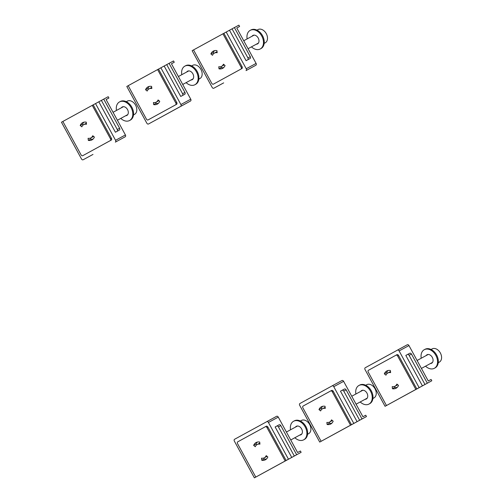 <?xml version="1.0" encoding="UTF-8"?>
<svg xmlns="http://www.w3.org/2000/svg" width="503" height="503" viewBox="0 0 503 503"><rect width="100%" height="100%" fill="white"/><g stroke="black" fill="none" stroke-linecap="round" stroke-linejoin="round"><path stroke-width="0.75" d="M256.09 63.409A1.509 1.063 -118.5 0 1 255.876 65.245L246.024 70.596A1.509 1.063 61.5 0 0 246.237 68.76L256.09 63.409L236.781 28.005L239.598 26.477L236.787 28.011M240.95 69.074L241.886 68.565A1.509 1.063 -118.5 0 0 242.094 66.729L241.157 67.239A1.509 1.063 61.5 0 1 240.95 69.074L213.41 84.146A1.509 1.063 61.5 0 1 213.41 84.152A1.509 1.063 61.5 0 1 211.757 83.335L193.536 49.916L192.14 50.684L212.165 87.415A1.509 1.063 61.5 0 0 213.819 88.226L223.672 82.876M239.598 26.477L238.875 25.15L234.411 27.577L250.28 56.688A1.509 1.063 -118.5 0 1 250.073 58.524L246.093 60.687L229.494 30.243L223.873 33.305L242.094 66.729M226.205 32.029L246.237 68.76M214.347 83.636L213.41 84.146L214.347 83.643A1.509 1.063 -118.5 0 0 214.347 83.636L241.886 68.565M193.536 49.916L223.873 33.305M229.494 30.243L234.404 27.564M222.936 33.814L241.157 67.239M217.183 52.727L216.95 50.621A9.802 6.916 -118.5 0 0 213.303 51.124A9.802 6.916 -118.5 0 0 210.883 53.947L212.518 55.28A7.539 5.319 61.5 0 1 214.379 53.111A7.539 5.319 61.5 0 1 217.183 52.727M223.439 64.189A7.539 5.319 61.5 0 1 221.571 66.358A7.539 5.319 61.5 0 1 218.767 66.742L219.006 68.848A9.802 6.916 -118.5 0 0 222.653 68.345A9.802 6.916 -118.5 0 0 225.074 65.522L223.439 64.189M214.033 53.324L213.228 52.67L210.883 53.947M213.228 52.67A9.802 6.916 61.5 0 1 214.561 50.646M223.741 67.547A9.802 6.916 61.5 0 1 221.351 67.572L221.232 66.522M221.351 67.572L219.006 68.848M250.28 56.688L247.935 57.958A1.509 1.063 61.5 0 1 247.728 59.794L246.093 60.687M247.935 57.958L232.059 28.841M248.067 48.697L258.133 43.233A4.521 3.194 -118.5 0 0 258.133 43.233A4.521 3.194 -118.5 0 0 258.14 43.233A4.521 3.194 -118.5 0 0 258.46 43.019M254.178 35.128A4.521 3.194 -118.5 0 0 253.814 35.285A4.521 3.194 -118.5 0 0 253.808 35.292M252.776 35.851A4.823 3.408 61.5 0 1 253.317 35.26M257.882 43.673A4.823 3.408 61.5 0 1 257.09 43.799M256.341 44.207A4.823 3.408 61.5 0 0 257.523 43.906A4.823 3.408 61.5 0 0 258.693 39.14A4.823 3.408 61.5 0 0 254.631 35.166A4.823 3.408 -118.5 0 0 252.921 35.43A4.823 3.408 -118.5 0 0 252.022 36.26M247.136 38.913A10.569 7.463 61.5 0 1 250.18 30.375A10.569 7.463 61.5 0 1 253.921 29.803A10.569 7.463 61.5 0 1 262.824 38.505A10.569 7.463 61.5 0 1 260.265 48.961A10.569 7.463 61.5 0 1 256.524 49.533A10.569 7.463 61.5 0 1 251.456 46.861M260.265 48.961L261.019 48.552A10.569 7.463 -118.5 0 0 262.522 35.675A10.569 7.463 -118.5 0 0 254.669 29.4A10.569 7.463 -118.5 0 0 250.928 29.973L250.18 30.375M265.188 42.837A7.539 5.319 -118.5 0 0 265.2 42.83A7.539 5.319 -118.5 0 0 266.276 33.657A7.539 5.319 -118.5 0 0 258.008 29.576A7.539 5.319 -118.5 0 0 257.995 29.583L256.976 30.142M265.2 42.83A7.539 5.319 -118.5 0 0 265.213 42.824L264.169 43.39M190.75 99.185A1.509 1.063 -118.5 0 1 190.536 101.015L158.332 118.651A1.509 1.063 -118.5 0 0 158.332 118.645L180.684 106.366A1.509 1.063 61.5 0 0 180.898 104.536L190.75 99.185L171.441 63.774L174.258 62.246L171.448 63.787M175.61 104.844L176.547 104.335A1.509 1.063 -118.5 0 0 176.754 102.499L175.817 103.008A1.509 1.063 61.5 0 1 175.61 104.844L148.071 119.921A1.509 1.063 61.5 0 1 146.417 119.11L128.196 85.686L126.8 86.453L146.826 123.185A1.509 1.063 61.5 0 0 148.479 124.002A1.509 1.063 61.5 0 1 148.479 124.002L158.332 118.645M174.258 62.246L173.535 60.926L169.071 63.347L184.941 92.458A1.509 1.063 -118.5 0 1 184.733 94.294L180.753 96.463L164.154 66.019L158.533 69.081L176.754 102.499M160.866 67.804L180.898 104.536M149.007 119.412L176.547 104.335M128.196 85.686L158.533 69.081M164.154 66.019L169.065 63.34M157.596 69.59L175.817 103.008M151.843 88.497L151.61 86.397A9.802 6.916 -118.5 0 0 147.964 86.893A9.802 6.916 -118.5 0 0 145.543 89.716L147.178 91.056A7.539 5.319 61.5 0 1 149.039 88.88A7.539 5.319 61.5 0 1 151.843 88.497M158.093 99.959A7.539 5.319 61.5 0 1 156.232 102.134A7.539 5.319 61.5 0 1 153.428 102.518L153.667 104.618A9.802 6.916 -118.5 0 0 157.313 104.121A9.802 6.916 -118.5 0 0 159.734 101.298L158.093 99.959M148.693 89.1L147.888 88.446L145.543 89.716M147.888 88.446A9.802 6.916 61.5 0 1 149.221 86.422M158.401 103.322A9.802 6.916 61.5 0 1 156.012 103.348L155.892 102.298M156.012 103.348L153.667 104.618M184.941 92.458L182.595 93.734A1.509 1.063 61.5 0 1 182.388 95.57L180.753 96.463M182.595 93.734L166.719 64.61M192.787 79.015A4.521 3.194 -118.5 0 0 192.794 79.009A4.521 3.194 -118.5 0 0 192.8 79.002A4.521 3.194 -118.5 0 0 193.121 78.789M188.839 70.898A4.521 3.194 -118.5 0 0 188.474 71.061A4.521 3.194 -118.5 0 0 188.468 71.061L178.402 76.531M187.437 71.627A4.823 3.408 61.5 0 1 187.977 71.03M192.542 79.443A4.823 3.408 61.5 0 1 191.75 79.575M191.002 79.983A4.823 3.408 61.5 0 0 192.184 79.681A4.823 3.408 61.5 0 0 193.353 74.909A4.823 3.408 61.5 0 0 189.291 70.942A4.823 3.408 -118.5 0 0 187.581 71.2A4.823 3.408 -118.5 0 0 186.682 72.03M181.797 74.683A10.569 7.463 61.5 0 1 184.84 66.151A10.569 7.463 61.5 0 1 188.581 65.579A10.569 7.463 61.5 0 1 197.484 74.281A10.569 7.463 61.5 0 1 194.925 84.73A10.569 7.463 61.5 0 1 191.184 85.303A10.569 7.463 61.5 0 1 186.116 82.637M194.925 84.73L195.68 84.322A10.569 7.463 -118.5 0 0 197.182 71.451A10.569 7.463 -118.5 0 0 189.329 65.17A10.569 7.463 -118.5 0 0 185.588 65.742L184.84 66.151M198.83 79.16L199.861 78.6A7.539 5.319 -118.5 0 0 199.861 78.6A7.539 5.319 -118.5 0 0 199.873 78.594A7.539 5.319 -118.5 0 0 200.936 69.427A7.539 5.319 -118.5 0 0 192.668 65.352A7.539 5.319 -118.5 0 0 192.655 65.359M125.41 134.955A1.509 1.063 -118.5 0 1 125.197 136.791L115.344 142.142A1.509 1.063 61.5 0 0 115.558 140.306L125.41 134.955L106.102 99.55L108.918 98.022L106.108 99.556M110.264 140.62L111.207 140.111A1.509 1.063 -118.5 0 0 111.415 138.275L110.478 138.784A1.509 1.063 61.5 0 1 110.264 140.62L82.731 155.697A1.509 1.063 61.5 0 1 81.077 154.88L62.856 121.462L61.46 122.229L81.486 158.961A1.509 1.063 61.5 0 0 83.14 159.772L92.992 154.421M98.814 101.795L103.725 99.11L119.601 128.234A1.509 1.063 -118.5 0 1 119.393 130.07L115.413 132.232L98.814 101.795L93.193 104.85L111.415 138.275M95.526 103.574L115.558 140.306M83.668 155.188L82.731 155.697L83.668 155.188A1.509 1.063 -118.5 0 0 83.668 155.182L111.207 140.111M62.856 121.462L93.193 104.85M108.918 98.022L108.195 96.695L103.731 99.122M92.256 105.36L110.478 138.784M86.503 124.272L86.271 122.166A9.802 6.916 -118.5 0 0 82.624 122.669A9.802 6.916 -118.5 0 0 80.203 125.492L81.838 126.825A7.539 5.319 61.5 0 1 83.699 124.656A7.539 5.319 61.5 0 1 86.503 124.272M92.753 135.735A7.539 5.319 61.5 0 1 90.892 137.904A7.539 5.319 61.5 0 1 88.088 138.287L88.327 140.394A9.802 6.916 -118.5 0 0 91.974 139.891A9.802 6.916 -118.5 0 0 94.394 137.067L92.753 135.735M83.353 124.87L82.549 124.216L80.203 125.492M82.549 124.216A9.802 6.916 61.5 0 1 83.882 122.191M93.061 139.092A9.802 6.916 61.5 0 1 90.672 139.117L90.553 138.067M90.672 139.117L88.327 140.394M119.601 128.234L117.256 129.504A1.509 1.063 61.5 0 1 117.048 131.34L115.413 132.232M117.256 129.504L101.38 100.386M117.388 120.248L127.454 114.778A4.521 3.194 -118.5 0 0 127.454 114.778A4.521 3.194 -118.5 0 0 127.46 114.778A4.521 3.194 -118.5 0 0 127.781 114.565M123.499 106.674A4.521 3.194 -118.5 0 0 123.134 106.831A4.521 3.194 -118.5 0 0 123.128 106.837L113.062 112.301M122.097 107.397A4.823 3.408 61.5 0 1 122.638 106.806M127.202 115.218A4.823 3.408 61.5 0 1 126.41 115.344M125.662 115.753A4.823 3.408 61.5 0 0 126.844 115.451A4.823 3.408 61.5 0 0 128.013 110.685A4.823 3.408 61.5 0 0 123.952 106.711A4.823 3.408 -118.5 0 0 122.242 106.976A4.823 3.408 -118.5 0 0 121.342 107.805M116.457 110.459A10.569 7.463 61.5 0 1 119.5 101.927A10.569 7.463 61.5 0 1 123.241 101.348A10.569 7.463 61.5 0 1 132.144 110.05A10.569 7.463 61.5 0 1 129.585 120.506A10.569 7.463 61.5 0 1 125.844 121.078A10.569 7.463 61.5 0 1 120.777 118.406M129.585 120.506L130.34 120.098A10.569 7.463 -118.5 0 0 131.843 107.221A10.569 7.463 -118.5 0 0 123.989 100.946A10.569 7.463 -118.5 0 0 120.248 101.518L119.5 101.927M133.49 114.936L134.521 114.376A7.539 5.319 -118.5 0 0 134.534 114.37A7.539 5.319 -118.5 0 0 134.521 114.376A7.539 5.319 -118.5 0 0 135.596 105.202A7.539 5.319 -118.5 0 0 127.328 101.122A7.539 5.319 -118.5 0 0 127.316 101.128L126.297 101.688M278.285 417.113L297.587 452.524L300.404 450.996L301.127 452.316L288.458 459.195L268.426 422.463L278.285 417.113A1.509 1.063 -118.5 0 0 276.631 416.302A1.509 1.063 -118.5 0 0 276.625 416.302L234.568 439.282A1.509 1.063 61.5 0 0 234.36 441.118L254.386 477.85L256.719 476.574L255.782 477.083L237.561 443.659A1.509 1.063 61.5 0 1 237.768 441.823L265.307 426.751A1.509 1.063 61.5 0 1 266.961 427.563L285.182 460.987L288.458 459.195M276.625 416.302L266.779 421.652A1.509 1.063 61.5 0 1 266.779 421.652A1.509 1.063 61.5 0 1 268.426 422.463M266.961 427.563L267.898 427.053L286.119 460.478M267.898 427.053A1.509 1.063 -118.5 0 0 266.244 426.236A1.509 1.063 -118.5 0 0 266.244 426.242L265.307 426.745M285.182 460.987L255.782 477.083M301.127 452.316L254.386 477.85M261.529 458.17L261.767 460.276A9.802 6.916 -118.5 0 0 265.414 459.773A9.802 6.916 -118.5 0 0 267.835 456.957L266.2 455.617A7.539 5.319 61.5 0 1 264.333 457.787A7.539 5.319 61.5 0 1 261.529 458.17M255.279 446.708A7.539 5.319 61.5 0 1 257.14 444.539A7.539 5.319 61.5 0 1 259.95 444.155L259.711 442.049A9.802 6.916 -118.5 0 0 256.065 442.552A9.802 6.916 -118.5 0 0 253.644 445.375L255.279 446.708M261.767 460.276L264.113 459L263.993 457.95M266.502 458.975A9.802 6.916 61.5 0 1 264.113 459M256.794 444.753L255.989 444.099A9.802 6.916 61.5 0 1 257.322 442.074M255.989 444.099L253.644 445.375M291.74 457.416L275.141 426.972L276.776 426.072A1.509 1.063 61.5 0 1 278.429 426.89L294.305 456.007M279.121 424.802L276.782 426.072L279.121 424.802A1.509 1.063 -118.5 0 1 280.775 425.613L296.651 454.737M301.53 434.114A4.521 3.194 -118.5 0 0 301.536 434.108A4.521 3.194 -118.5 0 0 301.542 434.108A4.521 3.194 -118.5 0 0 301.869 433.894M297.587 426.003A4.521 3.194 -118.5 0 0 297.223 426.16A4.521 3.194 -118.5 0 0 297.216 426.167L286.414 432.027M296.179 426.726A4.823 3.408 61.5 0 1 296.72 426.135M301.291 434.548A4.823 3.408 61.5 0 1 300.498 434.674M299.744 435.082A4.823 3.408 61.5 0 0 300.932 434.781A4.823 3.408 61.5 0 0 302.36 431.14A4.823 3.408 -118.5 0 0 296.33 426.305A4.823 3.408 -118.5 0 0 295.431 427.135M290.545 429.788A10.569 7.463 61.5 0 1 290.457 429.241A10.569 7.463 61.5 0 1 293.582 421.256A10.569 7.463 61.5 0 1 306.799 431.851A10.569 7.463 61.5 0 1 303.674 439.836A10.569 7.463 61.5 0 1 294.859 437.736M303.674 439.836L304.422 439.427A10.569 7.463 -118.5 0 0 304.441 439.415A10.569 7.463 -118.5 0 0 307.547 431.442A10.569 7.463 -118.5 0 0 294.337 420.848L293.582 421.256M308.597 433.712A7.539 5.319 -118.5 0 0 308.609 433.705A7.539 5.319 -118.5 0 0 309.685 424.532A7.539 5.319 -118.5 0 0 301.416 420.451A7.539 5.319 -118.5 0 0 301.404 420.458M308.609 433.705A7.539 5.319 -118.5 0 0 308.622 433.699L307.572 434.265M343.624 381.343L362.927 416.748L365.744 415.22L366.467 416.547L353.798 423.425L333.766 386.694L343.624 381.343A1.509 1.063 -118.5 0 0 341.971 380.526A1.509 1.063 -118.5 0 0 341.965 380.532L332.118 385.876A1.509 1.063 61.5 0 1 333.766 386.694M341.965 380.532L332.118 385.876A1.509 1.063 61.5 0 0 332.112 385.883L299.907 403.513A1.509 1.063 61.5 0 0 299.7 405.349L319.726 442.074L322.058 440.798L321.121 441.307L302.9 407.889A1.509 1.063 61.5 0 1 303.108 406.053L330.647 390.976A1.509 1.063 61.5 0 1 332.301 391.787L350.522 425.211L353.798 423.425M332.301 391.787L333.238 391.277L351.459 424.702M333.238 391.277A1.509 1.063 -118.5 0 0 331.584 390.466L330.647 390.976L331.584 390.466M350.522 425.211L321.121 441.307M366.467 416.547L319.726 442.074M326.868 422.401L327.107 424.501A9.802 6.916 -118.5 0 0 330.754 424.004A9.802 6.916 -118.5 0 0 333.175 421.181L331.54 419.848A7.539 5.319 61.5 0 1 329.672 422.017A7.539 5.319 61.5 0 1 326.868 422.401M320.618 410.938A7.539 5.319 61.5 0 1 322.48 408.769A7.539 5.319 61.5 0 1 325.29 408.379L325.051 406.279A9.802 6.916 -118.5 0 0 321.404 406.776A9.802 6.916 -118.5 0 0 318.984 409.599L320.618 410.938M327.107 424.501L329.452 423.23L329.333 422.18M331.842 423.205A9.802 6.916 61.5 0 1 329.452 423.23M322.134 408.983L321.329 408.329A9.802 6.916 61.5 0 1 322.662 406.305M321.329 408.329L318.984 409.599M357.08 421.64L340.481 391.196L342.115 390.303A1.509 1.063 61.5 0 1 343.769 391.114L359.645 420.238M342.115 390.303L344.461 389.026A1.509 1.063 -118.5 0 1 346.114 389.844L361.99 418.961M356.086 404.198L366.876 398.338A4.521 3.194 -118.5 0 0 366.876 398.338A4.521 3.194 -118.5 0 0 366.882 398.332A4.521 3.194 -118.5 0 0 367.209 398.118M362.927 390.227A4.521 3.194 -118.5 0 0 362.562 390.391A4.521 3.194 -118.5 0 0 362.556 390.391L351.754 396.257M361.519 390.95A4.823 3.408 61.5 0 1 362.059 390.359M366.63 398.772A4.823 3.408 61.5 0 1 365.838 398.904M365.084 399.313A4.823 3.408 61.5 0 0 366.272 399.011A4.823 3.408 61.5 0 0 367.699 395.364A4.823 3.408 -118.5 0 0 361.67 390.529A4.823 3.408 -118.5 0 0 360.77 391.359M355.885 394.012A10.569 7.463 61.5 0 1 355.797 393.465A10.569 7.463 61.5 0 1 358.922 385.48A10.569 7.463 61.5 0 1 372.138 396.075A10.569 7.463 61.5 0 1 369.013 404.06A10.569 7.463 61.5 0 1 360.198 401.966M369.013 404.06L369.762 403.651A10.569 7.463 -118.5 0 0 369.78 403.645A10.569 7.463 -118.5 0 0 372.886 395.666A10.569 7.463 -118.5 0 0 359.676 385.072L358.922 385.48M372.912 398.489L373.949 397.93A7.539 5.319 -118.5 0 0 373.962 397.923A7.539 5.319 -118.5 0 0 373.949 397.93A7.539 5.319 -118.5 0 0 375.024 388.756A7.539 5.319 -118.5 0 0 366.756 384.682A7.539 5.319 -118.5 0 0 366.744 384.688M408.964 345.567L428.267 380.978L431.084 379.451L431.807 380.771L419.137 387.65L399.105 350.918L408.964 345.567A1.509 1.063 -118.5 0 0 407.311 344.756A1.509 1.063 -118.5 0 0 407.304 344.756L365.247 367.737A1.509 1.063 61.5 0 0 365.04 369.573L385.065 406.305L387.398 405.028L386.461 405.537L368.24 372.113A1.509 1.063 61.5 0 1 368.447 370.277L395.987 355.206A1.509 1.063 61.5 0 1 395.987 355.2A1.509 1.063 61.5 0 1 397.64 356.017L415.862 389.435L419.137 387.65M407.304 344.756L397.458 350.107A1.509 1.063 61.5 0 1 397.458 350.107A1.509 1.063 61.5 0 1 399.105 350.918M397.64 356.017L398.577 355.508L416.798 388.926M398.577 355.508A1.509 1.063 -118.5 0 0 396.924 354.69A1.509 1.063 -118.5 0 0 396.924 354.697L395.987 355.2L396.924 354.69M415.862 389.435L386.461 405.537M431.807 380.771L385.065 406.305M392.208 386.625L392.447 388.731A9.802 6.916 -118.5 0 0 396.094 388.228A9.802 6.916 -118.5 0 0 398.514 385.405L396.88 384.072A7.539 5.319 61.5 0 1 395.012 386.241A7.539 5.319 61.5 0 1 392.208 386.625M385.958 375.163A7.539 5.319 61.5 0 1 387.819 372.993A7.539 5.319 61.5 0 1 390.63 372.61L390.391 370.504A9.802 6.916 -118.5 0 0 386.744 371.007A9.802 6.916 -118.5 0 0 384.323 373.83L385.958 375.163M392.447 388.731L394.792 387.455L394.673 386.405M397.181 387.429A9.802 6.916 61.5 0 1 394.792 387.455M387.473 373.207L386.669 372.553A9.802 6.916 61.5 0 1 388.002 370.529M386.669 372.553L384.323 373.83M422.419 385.87L405.82 355.426L407.455 354.527A1.509 1.063 61.5 0 1 409.109 355.344L424.985 384.462M409.8 353.257L407.461 354.527L409.8 353.257A1.509 1.063 -118.5 0 1 411.454 354.068L427.33 383.185M421.426 368.422L432.215 362.562A4.521 3.194 -118.5 0 0 432.215 362.562A4.521 3.194 -118.5 0 0 432.222 362.562A4.521 3.194 -118.5 0 0 432.549 362.349M428.267 354.458A4.521 3.194 -118.5 0 0 427.902 354.615A4.521 3.194 -118.5 0 0 427.896 354.621L417.094 360.481M426.858 355.181A4.823 3.408 61.5 0 1 427.399 354.59M431.97 363.003A4.823 3.408 61.5 0 1 431.178 363.128M430.423 363.537A4.823 3.408 61.5 0 0 431.612 363.235A4.823 3.408 61.5 0 0 433.039 359.595A4.823 3.408 -118.5 0 0 427.009 354.76A4.823 3.408 -118.5 0 0 426.11 355.59M421.225 358.243A10.569 7.463 61.5 0 1 421.137 357.69A10.569 7.463 61.5 0 1 424.262 349.704A10.569 7.463 61.5 0 1 437.478 360.305A10.569 7.463 61.5 0 1 434.353 368.29A10.569 7.463 61.5 0 1 425.538 366.19M434.353 368.29L435.101 367.882A10.569 7.463 -118.5 0 0 435.12 367.869A10.569 7.463 -118.5 0 0 438.232 359.897A10.569 7.463 -118.5 0 0 425.016 349.302L424.262 349.704M438.251 362.72L439.289 362.154A7.539 5.319 -118.5 0 0 439.289 362.154A7.539 5.319 -118.5 0 0 439.301 362.147A7.539 5.319 -118.5 0 0 440.364 352.987A7.539 5.319 -118.5 0 0 432.096 348.906A7.539 5.319 -118.5 0 0 432.083 348.912M255.876 65.245L246.024 70.596M250.073 58.524L247.728 59.794M190.536 101.015L180.684 106.366M184.733 94.294L182.388 95.57M125.197 136.791L115.344 142.142M119.393 130.07L117.048 131.34M280.775 425.613L278.429 426.89M346.114 389.844L343.769 391.114M344.461 389.026L342.122 390.303M411.454 354.068L409.109 355.344M214.379 53.111L217.063 51.652M221.571 66.358L224.288 64.887M253.814 35.285L243.741 40.756M149.039 88.88L151.724 87.428M156.232 102.134L158.948 100.657M192.794 79.009L182.727 84.473M192.668 65.352L191.637 65.912M83.699 124.656L86.384 123.197M90.892 137.904L93.608 136.432M265.307 426.751L266.244 426.236M264.333 457.787L267.049 456.315M257.14 444.539L259.825 443.08M301.536 434.108L290.747 439.974M301.416 420.451L300.379 421.017M329.672 422.017L332.389 420.539M322.48 408.769L325.164 407.311M366.756 384.682L365.719 385.241M395.012 386.241L397.728 384.77M387.819 372.993L390.504 371.535M432.096 348.906L431.058 349.472"/></g></svg>

